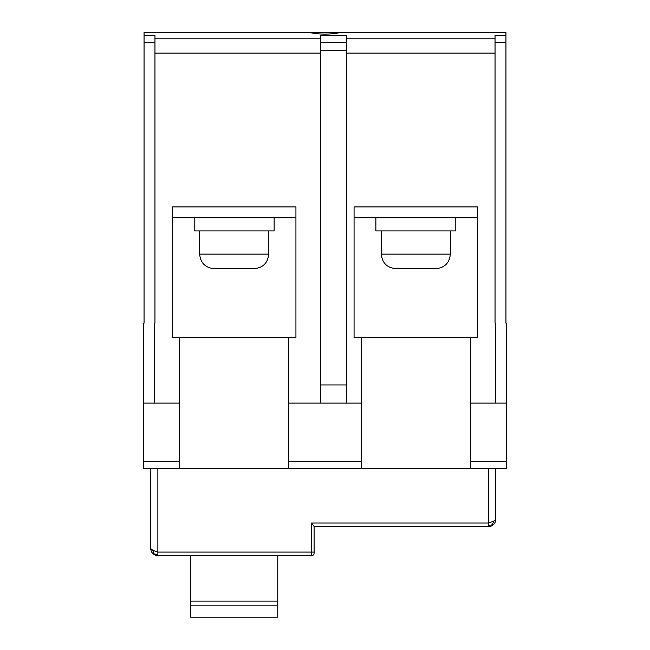 <?xml version="1.0" encoding="UTF-8"?>
<svg xmlns="http://www.w3.org/2000/svg" width="650" height="650" viewBox="0 0 650 650"><rect width="100%" height="100%" fill="white"/><g stroke="black" fill="none" stroke-linecap="round" stroke-linejoin="round"><path stroke-width="0.97" d="M295.937 206.903L295.937 217.807L172.396 217.807L172.396 206.903L295.937 206.903L172.396 206.903L172.396 337.707L295.937 337.707L295.937 206.903M254.15 268.669L214.183 268.669C205.351 267.808 200.509 262.966 199.648 254.134L268.686 254.134C267.824 262.966 262.982 267.808 254.15 268.669M194.196 217.807L194.196 230.929L274.137 230.929L274.137 217.807M340.624 32.5C330.208 34.637 319.792 34.637 309.376 32.5L505.944 32.5L505.944 323.172L506.667 323.172L506.667 403.106L470.34 403.106L470.34 337.707L477.604 337.707L477.604 206.903L477.604 217.807L354.071 217.807L354.071 206.903L477.604 206.903L354.071 206.903L354.071 337.707L361.335 337.707L361.335 403.106L346.799 403.106L346.799 384.938L320.637 384.938L320.637 50.667L346.799 50.667L346.799 384.938M435.817 268.669L395.85 268.669C387.026 267.808 382.176 262.966 381.322 254.134L450.352 254.134C449.491 262.966 444.649 267.808 435.817 268.669M375.871 217.807L375.871 230.929L455.804 230.929L455.804 217.807M320.637 50.667L320.637 35.384L346.799 35.384L346.799 50.667M505.944 35.384L495.04 35.384L495.04 323.172L495.771 323.172L495.771 403.106M309.376 32.5L144.056 32.5L144.056 323.172L143.333 323.172L143.333 403.106L179.668 403.106L179.668 468.504L288.665 468.504L288.665 337.707M320.637 38.805L154.96 38.805L154.96 35.384L144.056 35.384M361.335 403.106L361.335 468.504L506.667 468.504L506.667 403.106M470.34 403.106L470.34 468.504L506.667 468.504M154.229 403.106L154.229 323.172L154.96 323.172L154.96 53.121L320.637 53.121M154.96 38.805L154.96 53.121M361.335 468.504L288.665 468.504L361.335 468.504M143.333 403.106L143.333 468.504L179.668 468.504L143.333 468.504M179.668 337.707L179.668 403.106M157.861 468.504L157.861 552.077L311.553 552.077L311.553 555.709L157.861 555.709L157.861 552.077L152.726 550.258L150.597 548.446L150.597 468.504M157.861 554.645L152.726 553.581L155.48 555.303L157.861 555.709L155.48 555.303M190.564 555.709L190.564 617.207L277.769 617.207L277.769 555.709M277.769 617.207L190.564 617.207M488.507 526.638L490.888 526.24L488.507 526.638L490.888 526.24L493.634 524.526L495.064 522.494L495.771 519.374L493.642 521.194L488.507 523.006L488.507 526.638L314.096 526.638M314.096 526.476L311.553 523.006L314.096 526.476L314.096 553.166L314.096 552.077L311.553 552.077L311.553 523.006L488.507 523.006L488.507 468.504M311.553 555.709A2.543 2.543 0 0 0 314.096 553.166A2.543 2.543 0 0 1 311.553 555.709A2.543 2.543 0 0 0 314.096 553.166M488.507 525.574L493.642 524.517L495.064 522.494M492.554 524.412L493.642 521.194M495.771 519.374L495.771 468.504M150.597 548.446L151.304 551.558L152.726 553.581M153.814 553.483L152.726 550.258M361.335 337.707L470.34 337.707M346.799 403.106L288.665 403.106M320.637 403.106L320.637 384.938M495.04 38.805L346.799 38.805M505.944 42.534L495.04 42.534M470.34 461.24L506.667 461.24M144.056 42.534L154.96 42.534M320.637 42.534L346.799 42.534M288.665 461.24L361.335 461.24M346.799 53.121L495.04 53.121M190.564 601.087L277.769 601.087M190.564 605.857L277.769 605.857M143.333 461.24L179.668 461.24M199.648 230.929L199.648 254.134M268.686 230.929L268.686 254.134M381.322 230.929L381.322 254.134M450.352 230.929L450.352 254.134M157.861 555.709L156.902 555.644M152.734 553.589L151.304 551.558L152.734 553.589"/></g></svg>
